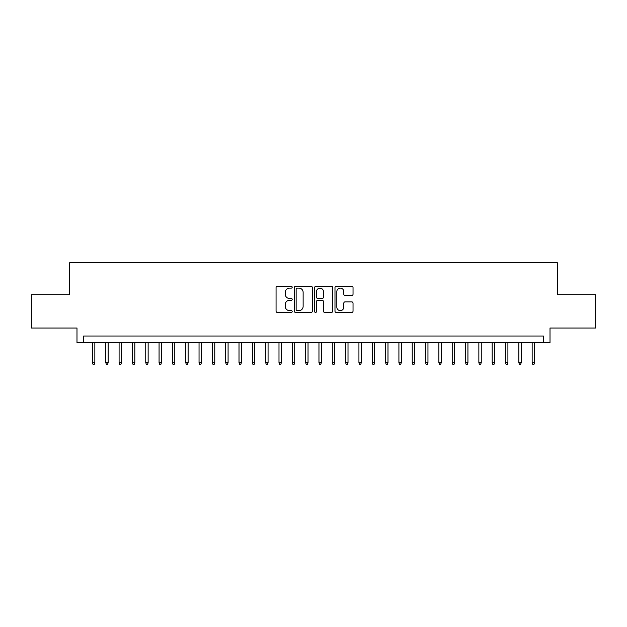 <?xml version="1.0" encoding="UTF-8"?>
<svg xmlns="http://www.w3.org/2000/svg" width="627" height="627" viewBox="0 0 627 627"><rect width="100%" height="100%" fill="white"/><g stroke="black" fill="none" stroke-linecap="round" stroke-linejoin="round"><path stroke-width="0.94" d="M292.182 287.213A0.917 0.917 0 0 0 291.265 286.296L277.369 286.296A1.309 1.309 0 0 0 276.06 287.605L276.06 311.149A1.309 1.309 0 0 0 277.369 312.458L291.265 312.458A0.917 0.917 0 0 0 292.182 311.541A0.917 0.917 0 0 0 291.265 310.624L289.47 310.624A4.185 4.185 0 0 1 285.285 306.438L285.285 304.479A4.185 4.185 0 0 1 289.47 300.294L291.265 300.294A0.917 0.917 0 0 0 292.182 299.377A0.917 0.917 0 0 0 291.265 298.46L289.47 298.46A4.185 4.185 0 0 1 285.285 294.275L285.285 292.315A4.185 4.185 0 0 1 289.47 288.13L291.265 288.13A0.917 0.917 0 0 0 292.182 287.213M351.723 295.521A1.309 1.309 0 0 0 353.032 294.212L353.032 287.605A1.309 1.309 0 0 0 351.723 286.296L336.291 286.296A1.309 1.309 0 0 0 334.983 287.605L334.983 311.149A1.309 1.309 0 0 0 336.291 312.458L351.723 312.458A1.309 1.309 0 0 0 353.032 311.149L353.032 303.17A1.309 1.309 0 0 0 351.723 301.861L345.116 301.861A1.309 1.309 0 0 0 343.808 303.17L343.808 307.128A3.496 3.496 0 0 1 340.312 310.624A3.496 3.496 0 0 1 336.817 307.128L336.817 291.626A3.496 3.496 0 0 1 340.312 288.13A3.496 3.496 0 0 1 343.808 291.626L343.808 294.212A1.309 1.309 0 0 0 345.116 295.521L351.723 295.521M543.35 342.679L550.012 342.679L550.012 328.023L595.65 328.023L595.65 294.714L557.34 294.714L557.34 262.737L69.66 262.737L69.66 294.714L31.35 294.714L31.35 328.023L76.988 328.023L76.988 342.679L543.35 342.679L543.35 336.017L83.65 336.017L83.65 342.679M312.356 287.605A1.309 1.309 0 0 0 311.047 286.296L295.615 286.296A1.309 1.309 0 0 0 294.306 287.605L294.306 311.149A1.309 1.309 0 0 0 295.615 312.458L311.047 312.458A1.309 1.309 0 0 0 312.356 311.149L312.356 287.605M315.953 286.296L331.385 286.296A1.309 1.309 0 0 1 332.694 287.605L332.694 311.149A1.309 1.309 0 0 1 331.385 312.458L324.778 312.458A1.309 1.309 0 0 1 323.469 311.149L323.469 301.603A1.309 1.309 0 0 0 322.168 300.294L317.787 300.294A1.309 1.309 0 0 0 316.478 301.603L316.478 311.541A0.917 0.917 0 0 1 315.561 312.458A0.917 0.917 0 0 1 314.644 311.541L314.644 287.605A1.309 1.309 0 0 1 315.953 286.296M297.057 288.13A0.917 0.917 0 0 0 296.14 289.047L296.14 309.707A0.917 0.917 0 0 0 297.057 310.624L298.946 310.624A4.185 4.185 0 0 0 303.131 306.438L303.131 292.315A4.185 4.185 0 0 0 298.946 288.13L297.057 288.13M323.469 291.688A3.496 3.496 0 0 0 319.974 288.193A3.496 3.496 0 0 0 316.478 291.688L316.478 297.151A1.309 1.309 0 0 0 317.787 298.46L322.168 298.46A1.309 1.309 0 0 0 323.469 297.151L323.469 291.688M94.842 362.531L94.309 364.263L92.976 364.263L92.443 362.531L94.842 362.531L94.842 342.679M92.443 362.531L92.443 342.679M108.165 362.531L107.632 364.263L106.3 364.263L105.767 362.531L108.165 362.531L108.165 342.679M105.767 362.531L105.767 342.679M121.489 362.531L120.956 364.263L119.624 364.263L119.091 362.531L121.489 362.531L121.489 342.679M119.091 362.531L119.091 342.679M134.813 362.531L134.28 364.263L132.948 364.263L132.415 362.531L134.813 362.531L134.813 342.679M132.415 362.531L132.415 342.679M148.144 362.531L147.611 364.263L146.279 364.263L145.746 362.531L148.144 362.531L148.144 342.679M145.746 362.531L145.746 342.679M161.468 362.531L160.935 364.263L159.603 364.263L159.07 362.531L161.468 362.531L161.468 342.679M159.07 362.531L159.07 342.679M174.792 362.531L174.259 364.263L172.927 364.263L172.394 362.531L174.792 362.531L174.792 342.679M172.394 362.531L172.394 342.679M188.116 362.531L187.583 364.263L186.25 364.263L185.717 362.531L188.116 362.531L188.116 342.679M185.717 362.531L185.717 342.679M201.439 362.531L200.906 364.263L199.574 364.263L199.041 362.531L201.439 362.531L201.439 342.679M199.041 362.531L199.041 342.679M214.763 362.531L214.23 364.263L212.898 364.263L212.365 362.531L214.763 362.531L214.763 342.679M212.365 362.531L212.365 342.679M228.087 362.531L227.554 364.263L226.222 364.263L225.689 362.531L228.087 362.531L228.087 342.679M225.689 362.531L225.689 342.679M241.411 362.531L240.878 364.263L239.545 364.263L239.012 362.531L241.411 362.531L241.411 342.679M239.012 362.531L239.012 342.679M254.734 362.531L254.201 364.263L252.869 364.263L252.336 362.531L254.734 362.531L254.734 342.679M252.336 362.531L252.336 342.679M268.066 362.531L267.533 364.263L266.201 364.263L265.668 362.531L268.066 362.531L268.066 342.679M265.668 362.531L265.668 342.679M281.39 362.531L280.857 364.263L279.524 364.263L278.991 362.531L281.39 362.531L281.39 342.679M278.991 362.531L278.991 342.679M294.714 362.531L294.181 364.263L292.848 364.263L292.315 362.531L294.714 362.531L294.714 342.679M292.315 362.531L292.315 342.679M308.037 362.531L307.504 364.263L306.172 364.263L305.639 362.531L308.037 362.531L308.037 342.679M305.639 362.531L305.639 342.679M321.361 362.531L320.828 364.263L319.496 364.263L318.963 362.531L321.361 362.531L321.361 342.679M318.963 362.531L318.963 342.679M334.685 362.531L334.152 364.263L332.819 364.263L332.286 362.531L334.685 362.531L334.685 342.679M332.286 362.531L332.286 342.679M348.009 362.531L347.476 364.263L346.143 364.263L345.61 362.531L348.009 362.531L348.009 342.679M345.61 362.531L345.61 342.679M361.332 362.531L360.799 364.263L359.467 364.263L358.934 362.531L361.332 362.531L361.332 342.679M358.934 362.531L358.934 342.679M374.664 362.531L374.131 364.263L372.799 364.263L372.266 362.531L374.664 362.531L374.664 342.679M372.266 362.531L372.266 342.679M387.988 362.531L387.455 364.263L386.122 364.263L385.589 362.531L387.988 362.531L387.988 342.679M385.589 362.531L385.589 342.679M401.311 362.531L400.778 364.263L399.446 364.263L398.913 362.531L401.311 362.531L401.311 342.679M398.913 362.531L398.913 342.679M414.635 362.531L414.102 364.263L412.77 364.263L412.237 362.531L414.635 362.531L414.635 342.679M412.237 362.531L412.237 342.679M427.959 362.531L427.426 364.263L426.094 364.263L425.561 362.531L427.959 362.531L427.959 342.679M425.561 362.531L425.561 342.679M441.283 362.531L440.75 364.263L439.417 364.263L438.884 362.531L441.283 362.531L441.283 342.679M438.884 362.531L438.884 342.679M454.606 362.531L454.073 364.263L452.741 364.263L452.208 362.531L454.606 362.531L454.606 342.679M452.208 362.531L452.208 342.679M467.93 362.531L467.397 364.263L466.065 364.263L465.532 362.531L467.93 362.531L467.93 342.679M465.532 362.531L465.532 342.679M481.254 362.531L480.721 364.263L479.389 364.263L478.856 362.531L481.254 362.531L481.254 342.679M478.856 362.531L478.856 342.679M494.585 362.531L494.052 364.263L492.72 364.263L492.187 362.531L494.585 362.531L494.585 342.679M492.187 362.531L492.187 342.679M507.909 362.531L507.376 364.263L506.044 364.263L505.511 362.531L507.909 362.531L507.909 342.679M505.511 362.531L505.511 342.679M521.233 362.531L520.7 364.263L519.368 364.263L518.835 362.531L521.233 362.531L521.233 342.679M518.835 362.531L518.835 342.679M534.557 362.531L534.024 364.263L532.691 364.263L532.158 362.531L534.557 362.531L534.557 342.679M532.158 362.531L532.158 342.679"/></g></svg>

